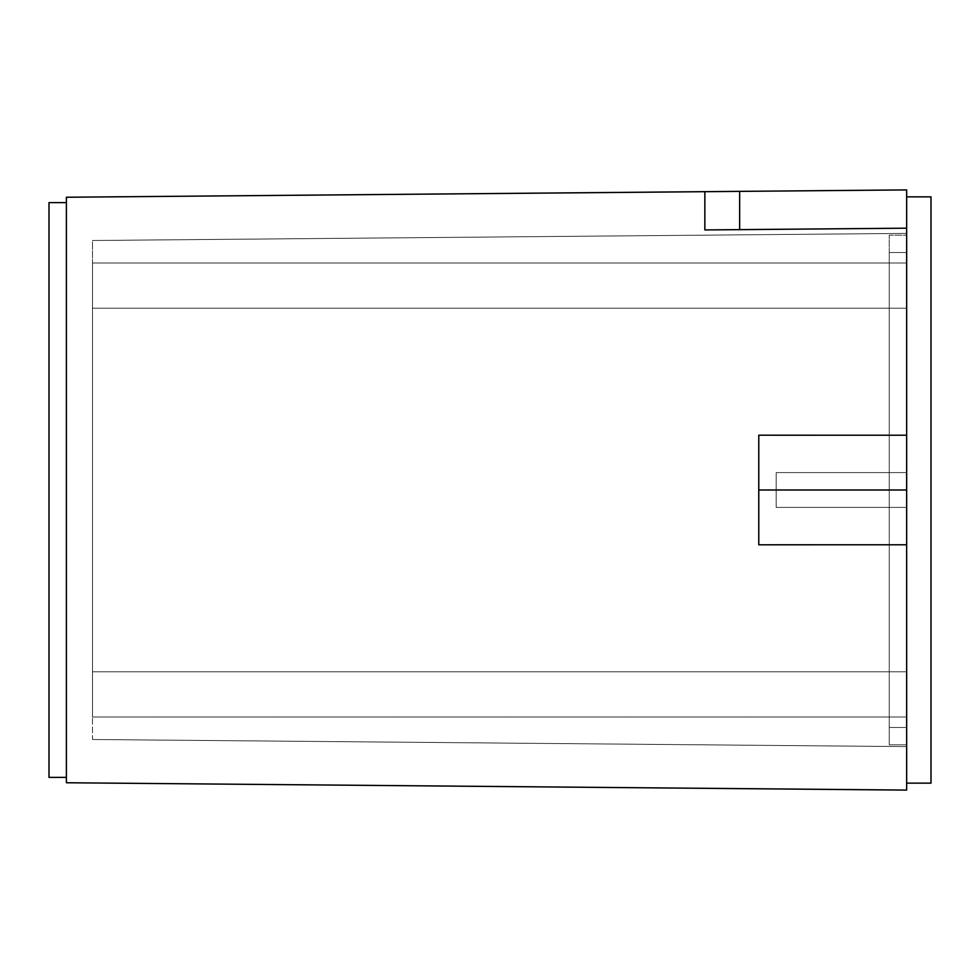 <?xml version="1.0" encoding="UTF-8"?>
<svg xmlns="http://www.w3.org/2000/svg" width="980" height="980" viewBox="0 0 980 980"><rect width="100%" height="100%" fill="white"/><g stroke="black" fill="none" stroke-linecap="round" stroke-linejoin="round"><path stroke-width="0.73" stroke-dasharray="4.9 3.68" d="M889.252 727.466L889.252 235.139L889.252 744.861L889.252 727.466L906.647 727.466L906.647 235.139L889.252 235.139L906.647 235.139L889.252 235.139L889.252 252.534L906.647 252.534L889.252 252.534L889.252 744.861L906.647 744.861L906.647 727.466L889.252 727.466L906.647 727.466L906.647 744.861L889.252 744.861L906.647 744.861L889.252 744.861L889.252 252.534L906.647 252.534L906.647 727.466L889.252 727.466M931 783.13L906.647 783.13L906.647 196.87L931 196.87L906.647 196.87L906.647 783.13L906.647 196.87L906.647 783.13L931 783.13L931 196.87L931 783.13M906.647 235.139L906.647 252.534L889.252 252.534L889.252 235.139L906.647 235.139M906.647 727.466L906.647 235.482L906.647 727.466M776.172 507.395L776.172 472.605L906.647 472.605L906.647 507.395L776.172 507.395L776.172 472.605L906.647 472.605L906.647 507.395L776.172 507.395L776.172 472.605L776.172 507.395L906.647 507.395L906.647 472.605L776.172 472.605L776.172 507.395L776.172 472.605L776.172 507.395L906.647 507.395L906.647 490L906.647 544.77L758.777 544.794L758.777 435.206L758.777 544.794L758.777 435.206L906.647 435.23L906.647 790.088L66.395 782.751L906.647 790.088L906.647 544.77L758.777 544.794L758.777 435.206L758.777 544.794L758.777 435.206L906.647 435.23L906.647 507.395L906.647 472.605L906.647 507.395L906.647 472.605L776.172 472.605L776.172 507.395M49 202.615L49 777.385L66.395 777.385L49 777.385L49 202.615L66.395 202.615L66.395 777.385L66.395 202.615L49 202.615M704.853 191.676L704.853 229.945L704.853 191.676L715.045 191.578L704.853 191.676L704.853 229.945L704.853 191.676L66.395 197.25L66.395 782.751L66.395 197.25L704.853 191.676L704.853 229.945L906.647 228.181L715.045 229.859L739.643 229.639L739.643 191.37L739.643 229.639L715.045 229.859M66.395 202.615L66.395 777.385L66.395 202.615M92.488 717.029L906.647 717.029L92.488 717.029L906.647 717.029L906.647 746.601L92.488 739.496L92.488 717.029L92.488 739.496L906.647 746.601L906.647 717.029L92.488 717.029L906.647 717.029L92.488 717.029L92.488 671.79L906.647 671.79L92.488 671.79L906.647 671.79L92.488 671.79L92.488 717.029L906.647 717.029L906.647 308.21L92.488 308.21L906.647 308.21L92.488 308.21L92.488 671.79L92.488 262.971L906.647 262.971L92.488 262.971L906.647 262.971L906.647 233.399L92.488 240.504L92.488 262.971L92.488 240.504L906.647 233.399L906.647 262.971L92.488 262.971L92.488 308.21L906.647 308.21L92.488 308.21L92.488 671.79L906.647 671.79L92.488 671.79L92.488 717.029L92.488 671.79L906.647 671.79L906.647 717.029L92.488 717.029M906.647 262.971L92.488 262.971L906.647 262.971L906.647 671.79L92.488 671.79L92.488 308.21L906.647 308.21L92.488 308.21L92.488 262.971L906.647 262.971L92.488 262.971L92.488 308.21L906.647 308.21L906.647 262.971L906.647 746.601L92.488 739.496L906.647 746.601L906.647 233.399L92.488 240.504L906.647 233.399L906.647 262.971M739.643 191.37L715.045 191.578M906.647 189.912L906.647 228.181L739.643 229.639L906.647 228.181L906.647 435.23L906.647 189.912"/><path stroke-width="1.47" d="M906.647 783.13L931 783.13L906.647 783.13M906.647 196.87L931 196.87L931 783.13L931 196.87L906.647 196.87M906.647 435.23L758.777 435.206L758.777 490L906.647 490L906.647 228.181L739.643 229.639L739.643 191.37L704.853 191.676L704.853 229.945L704.853 191.676L66.395 197.25L66.395 782.751L66.395 197.25L906.647 189.912L906.647 228.181L906.647 189.912L739.643 191.37L739.643 229.639L906.647 228.181L906.647 435.23L758.777 435.206L758.777 544.794L906.647 544.77L906.647 490L758.777 490L758.777 544.794L906.647 544.77L906.647 435.23M49 777.385L49 202.615L66.395 202.615L49 202.615L49 777.385L66.395 777.385L49 777.385M715.045 229.859L739.643 229.639L704.853 229.945L715.045 229.859L704.853 229.945L704.853 191.676M906.647 790.088L66.395 782.751L906.647 790.088L906.647 544.77L906.647 790.088M715.045 191.578L739.643 191.37"/></g></svg>
